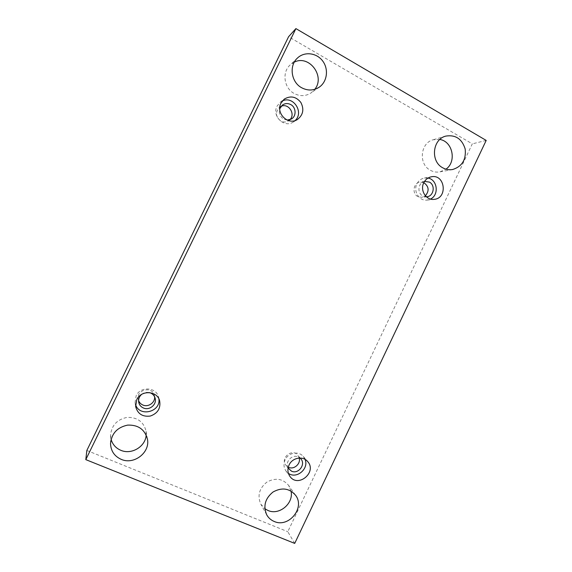 <?xml version="1.0" encoding="UTF-8"?>
<svg xmlns="http://www.w3.org/2000/svg" width="572" height="572" viewBox="0 0 572 572"><rect width="100%" height="100%" fill="white"/><g stroke="black" fill="none" stroke-linecap="round" stroke-linejoin="round"><path stroke-width="0.43" stroke-dasharray="2.86 2.15" d="M294.716 543.4L287.787 531.695L472.308 143.865L288.581 36.722M486.193 140.419L472.308 143.865M146.175 434.999L145.982 430.83C143.436 421.6 137.116 417.124 127.027 417.403C117.045 419.483 111.554 425.411 110.568 435.17L111.097 439.339M294.301 62.133L290.126 64.951C281.731 72.308 284.034 88.231 294.18 93.493C300.114 96.546 305.784 96.325 311.182 92.836L314.779 89.325M291.012 491.062L288.588 485.356C282.668 478.549 275.425 477.47 266.867 482.11C259.23 488.302 257.207 495.624 260.782 504.082L264.857 508.73M439.839 139.461L433.233 139.754C420.27 142.814 418.282 164.243 430.358 170.263C433.397 171.936 436.579 172.472 439.918 171.886L445.981 169.169M423.831 182.668L419.977 182.146C413.377 182.89 411.768 193.622 417.81 196.553L421.807 197.354L425.404 195.788M299.22 458.036L297.783 455.176C292.228 447.94 280.023 458.093 285.828 465.165L288.281 467.181M154.612 396.796L154.368 395.366C152.295 385.843 136.229 389.561 138.209 399.163L138.574 400.572M281.102 106.328L279.536 107.229C275.125 112.133 275.54 116.738 280.795 121.042C283.44 122.387 286.007 122.329 288.488 120.871L289.882 119.727M86.837 450.464L287.787 531.695M287.201 120.113L283.691 119.119C279.908 116.609 278.593 113.156 279.744 108.751M282.361 100.965L280.201 102.266L277.034 106.192C271.657 116.03 284.198 128.271 293.186 122.086L295.166 120.528M141.584 394.423C143.929 392.542 146.539 391.934 149.414 392.592M158.902 398.934L158.523 396.947C156.185 386.987 140.326 386.114 136.136 395.817L135.064 402.466L135.528 404.454M288.095 468.025C284.577 462.076 292.149 453.875 298.305 456.928L300.05 458.022M305.04 459.38L303.303 456.485C298.734 450.729 288.288 452.616 285.121 459.845C283.376 463.863 283.655 467.581 285.964 470.999L288.395 473.33M426.397 196.804L422.787 195.96C416.859 193.064 418.125 182.568 424.553 181.403M427.999 178.078L424.41 178.028C421.049 178.714 418.547 180.68 416.902 183.919C413.02 191.313 419.312 201.265 427.048 200.093L430.502 199.056M282.418 105.069L279.536 107.229M291.513 118.955L288.488 120.871M293.186 122.086L297.461 119.469M280.201 102.266L284.198 99.163M155.119 398.169L154.368 395.366M138.674 402.037L138.209 399.163M135.064 402.466L135.635 406.528M158.523 396.947L159.645 400.843M300.843 458.815L297.783 455.176M288.703 468.983L285.828 465.165M285.964 470.999L289.933 476.397M303.303 456.485L307.65 461.532M424.989 181.317L419.977 182.146M426.841 196.768L421.807 197.354M427.048 200.093L434.098 199.349M424.41 178.028L431.417 176.784M445.788 136.1L433.233 139.754M452.659 169.505L439.918 171.886M295.581 495.288L288.588 485.356M266.724 514.836L260.782 504.082M297.49 58.015L290.126 64.951M319.333 87.101L311.182 92.836M147.419 439.024L145.982 430.83M110.539 443.636L110.568 435.17"/><path stroke-width="0.86" d="M294.716 543.4L486.193 140.419L295.903 28.6L288.581 36.722L86.837 450.464L85.807 459.631L294.716 543.4M111.097 439.339C112.57 444.473 115.809 448.119 120.799 450.293C131.546 455.09 145.645 446.517 146.175 434.999M314.779 89.325C325.504 76.405 309.173 54.426 294.301 62.133M264.857 508.73L267.989 510.489C279.343 515.708 293.972 503.267 291.012 491.062M445.981 169.169C456.842 161.683 452.717 141.391 439.839 139.461M425.404 195.788C429.45 190.776 428.921 186.4 423.831 182.668M288.281 467.181L288.588 467.324C293.965 469.919 300.901 463.835 299.22 458.036M138.574 400.572C139.368 402.609 140.784 404.082 142.814 404.99C148.205 407.543 155.255 402.631 154.612 396.796M289.882 119.727C295.867 114.085 288.502 102.774 281.102 106.328M295.903 28.6L85.807 459.631M121.2 459.352C134.041 465.165 150.379 452.388 147.419 439.024C144.773 429.422 138.195 424.781 127.692 425.103C117.289 427.291 111.569 433.469 110.539 443.636C110.854 451.015 114.407 456.249 121.2 459.352M301.68 87.759C307.843 90.948 313.728 90.726 319.333 87.101C327.213 81.667 328.843 69.155 322.701 61.018C316.695 52.781 304.526 51.266 297.49 58.015C288.767 65.666 291.148 82.254 301.68 87.759M274.195 521.457C288.724 528.199 305.348 507.729 295.581 495.288C289.446 488.238 281.932 487.144 273.051 491.991C265.122 498.441 263.013 506.056 266.724 514.836C268.454 517.896 270.949 520.098 274.195 521.457M442.771 167.81C445.91 169.548 449.206 170.113 452.659 169.505C462.062 166.516 466.237 159.702 465.193 149.049C462.012 138.867 455.548 134.556 445.788 136.1C432.368 139.268 430.287 161.54 442.771 167.81M423.759 182.804C425.439 179.494 427.999 177.484 431.417 176.784C445.145 173.874 447.998 198.405 434.098 199.349C426.204 200.543 419.791 190.369 423.759 182.804M289.082 464.993C292.313 457.607 302.981 455.655 307.65 461.532C317.381 472.022 298.098 488.302 289.933 476.397C287.573 472.908 287.294 469.111 289.082 464.993M136.729 399.714C141.027 389.775 157.257 390.655 159.645 400.843C160.854 408.294 157.75 413.356 150.329 416.044C142.507 417.024 137.609 413.849 135.635 406.528L136.729 399.714M280.952 103.182L284.198 99.163C290.469 95.424 296.024 96.518 300.851 102.445C304.304 109.281 303.174 114.958 297.461 119.469C288.274 125.79 275.447 113.256 280.952 103.182M279.744 108.751L282.418 105.069C285.056 103.26 287.838 103.103 290.755 104.583C296.139 107.336 296.589 116.016 291.513 118.955L287.201 120.113M295.166 120.528C304.261 112.369 293.272 95.402 282.361 100.965M149.414 392.592L150.629 393.007C152.931 394.065 154.426 395.781 155.119 398.169C157.1 404.447 149.421 410.868 143.365 407.965C140.769 406.778 139.21 404.797 138.674 402.037C138.295 399.056 139.268 396.518 141.584 394.423M135.528 404.454C139.232 417.331 160.861 412.112 158.902 398.934M300.05 458.022L300.843 458.815C306.034 464.378 298.384 474.524 291.505 471.178L288.095 468.025M288.395 473.33C296.539 479.429 309.252 468.718 305.04 459.38M424.553 181.403L429.4 182.096C435.657 185.199 433.712 196.332 426.841 196.768L426.397 196.804M430.502 199.056C439.31 195.052 437.494 179.536 427.999 178.078"/></g></svg>
